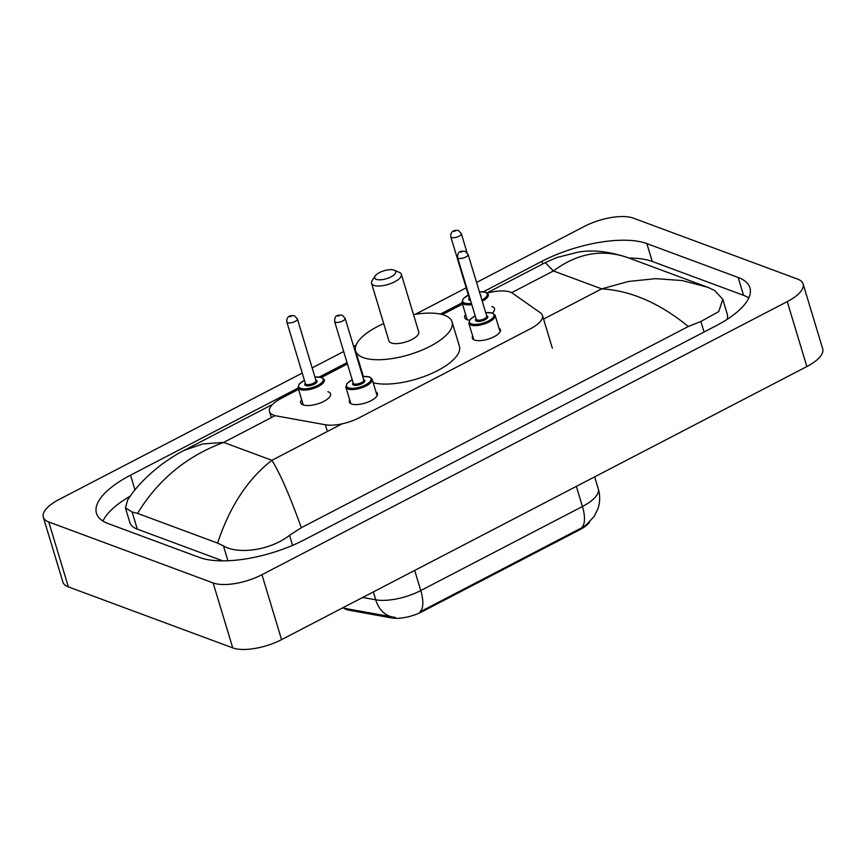 <?xml version="1.0" encoding="UTF-8"?>
<svg xmlns="http://www.w3.org/2000/svg" width="866" height="866" viewBox="0 0 866 866"><rect width="100%" height="100%" fill="white"/><g stroke="black" fill="none" stroke-linecap="round" stroke-linejoin="round"><path stroke-width="1.3" d="M375.996 391.995A14.646 5.532 163.2 0 1 377.435 393.575A14.646 5.532 163.2 0 1 368.18 401.997A14.646 5.532 163.2 0 1 351.574 403.967A14.646 5.532 163.2 0 1 349.377 402.051A14.646 5.532 163.2 0 1 349.702 399.94M498.968 328.073A14.646 5.532 163.2 0 1 500.396 329.654A14.646 5.532 163.2 0 1 491.141 338.076A14.646 5.532 163.2 0 1 474.536 340.046A14.646 5.532 163.2 0 1 472.349 338.119A14.646 5.532 163.2 0 1 472.663 336.008M327.954 391.703A15.588 5.889 163.2 0 1 328.203 391.789A15.588 5.889 163.2 0 1 330.531 393.835A15.588 5.889 163.2 0 1 320.691 402.798A15.588 5.889 163.2 0 1 303.024 404.887A15.588 5.889 163.2 0 1 300.697 402.842A15.588 5.889 163.2 0 1 301.66 399.648M491.91 306.467A15.588 5.889 163.2 0 1 492.159 306.553A15.588 5.889 163.2 0 1 494.486 308.599A15.588 5.889 163.2 0 1 492.44 312.962M469.459 320.204A15.588 5.889 163.2 0 1 466.969 319.651A15.588 5.889 163.2 0 1 464.652 317.606A15.588 5.889 163.2 0 1 465.616 314.412M298.554 389.354L281.374 398.284A27.474 10.381 -16.8 0 0 269.499 411.567A27.474 10.381 -16.8 0 0 276.438 415.918L325.324 424.762A27.474 10.381 -16.8 0 0 359.098 417.823L530.566 328.679A27.474 10.381 -16.8 0 0 542.452 315.386A27.474 10.381 -16.8 0 0 540.514 312.897L512.499 293.206A27.474 10.381 -16.8 0 0 510.334 292.102A27.474 10.381 -16.8 0 0 487.32 293.087M344.019 608.203A24.724 9.342 -16.8 0 0 348.944 610.205L391.713 617.934A24.724 9.342 -16.8 0 0 422.11 611.688L579.939 529.646A24.724 9.342 -16.8 0 0 589.605 522.036M462.509 304.118L442.385 314.575M347.439 363.936L321.578 377.381M476.581 282.435L584.442 226.362A36.621 13.834 163.2 0 1 633.263 218.113L797.629 279.101A36.621 13.834 163.2 0 1 803.096 283.896L822.7 348.825A36.621 13.834 163.2 0 1 806.863 366.545L281.558 639.638A36.621 13.834 163.2 0 1 232.738 647.887L68.371 586.899A36.621 13.834 163.2 0 1 62.904 582.104L43.3 517.175A36.621 13.834 163.2 0 1 59.137 499.455L302.245 373.073M803.096 283.896A36.621 13.834 163.2 0 1 787.259 301.617L261.954 574.71A36.621 13.834 163.2 0 1 213.144 582.959L48.767 521.971A36.621 13.834 163.2 0 1 43.3 517.175M312.171 367.909L343.694 351.52M353.609 346.368L356.11 345.069M415.29 314.304L466.2 287.837M298.153 388.044L130.528 475.185A78.741 29.758 -16.8 0 0 96.472 513.278A78.741 29.758 -16.8 0 0 108.228 523.605L199.548 557.487A78.741 29.758 -16.8 0 0 304.507 539.735L715.868 325.887A78.741 29.758 -16.8 0 0 749.924 287.793A78.741 29.758 -16.8 0 0 738.168 277.466L646.848 243.595A78.741 29.758 -16.8 0 0 541.889 261.337L483.423 291.723M462.108 302.808L440.404 314.098M357.506 357.193L356.965 357.474M347.05 362.627L319.467 376.959M130.376 496.077A78.741 29.758 -16.8 0 0 102.967 521.061M748.819 297.861A78.741 29.758 -16.8 0 0 743.558 295.328L652.239 261.445A78.741 29.758 -16.8 0 0 629.03 258.068M688.297 326.514C659.708 303.122 630.838 290.575 601.675 288.865L628.424 281.472L655.584 278.657L682.278 280.562L707.587 287.209L714.71 290.511L722.796 299.3L718.748 311.587L700.886 321.481L688.297 326.514L301.325 527.697L289.525 535.329C270.019 550.679 237.609 554.597 223.45 545.905L217.583 543.079L137.553 513.386L132.13 512.023L125.44 507.855L129.911 522.674A49.449 18.684 -16.8 0 0 137.293 529.148L222.779 560.865M726.964 319.478A49.449 18.684 -16.8 0 0 727.267 314.109L722.796 299.3M125.44 507.855L127.681 499.963C135.399 487.688 147.068 475.586 162.656 463.689C172.172 457.064 179.262 452.669 183.917 450.493L202.514 443.987L223.644 442.407C186.71 456.144 158.013 479.807 137.553 513.386M708.843 287.685L627.818 257.613C609.253 251.432 592.766 249.592 578.369 252.093L556.914 257.483L545.277 262.636L553.417 270.961C577.676 252.926 602.812 248.607 628.824 257.992M217.583 543.079C229.728 506.556 247.828 478.963 271.902 460.311C279.913 473.009 289.72 495.471 301.325 527.697M395.242 617.382L392.623 617.014A32.053 23.847 -79.8 0 1 375.736 599.813A36.621 13.834 -16.8 0 0 420.768 590.558A32.053 13.239 -117.5 0 1 419.913 611.926L581.573 527.881L585.968 525.186L594.357 516.19L598.016 508.537C600.116 501.999 600.203 495.417 598.265 488.803L594.661 476.863M376.342 279.35A10.987 4.157 163.2 0 1 375.13 276.016A10.987 4.157 163.2 0 1 383.8 270.831A10.987 4.157 163.2 0 1 394.095 270.127A10.987 4.157 163.2 0 1 394.333 270.214A10.987 4.157 163.2 0 1 390.793 276.979A10.987 4.157 163.2 0 1 376.342 279.35M399.02 272.26A15.566 5.878 163.2 0 1 399.356 272.389A15.566 5.878 163.2 0 1 401.348 274.295A15.566 5.878 163.2 0 1 391.519 283.247A15.566 5.878 163.2 0 1 373.863 285.336A15.566 5.878 163.2 0 1 371.546 283.301A15.566 5.878 163.2 0 1 372.142 280.606L375.13 276.016M371.546 283.301L388.942 340.923A15.566 5.878 -16.8 0 0 391.259 342.958A15.566 5.878 -16.8 0 0 408.914 340.868A15.566 5.878 -16.8 0 0 418.743 331.916L401.348 274.295M413.515 314.596A50.358 19.03 163.2 0 1 444.529 315.267A50.358 19.03 163.2 0 1 452.052 321.86A50.358 19.03 163.2 0 1 420.248 350.817A50.358 19.03 163.2 0 1 363.146 357.571A50.358 19.03 163.2 0 1 355.634 350.979A50.358 19.03 163.2 0 1 383.714 323.592M363.428 376.461A50.358 19.03 163.2 0 1 362.984 375.324L355.634 350.979M452.052 321.86L459.402 346.216A50.358 19.03 163.2 0 1 429.763 374.274A50.358 19.03 163.2 0 1 373.214 382.761M579.939 529.646L579.69 528.845M422.11 611.688L421.872 610.887M391.713 617.934L391.367 616.787M348.944 610.205L348.597 609.047M327.359 431.485L325.324 424.762M543.556 319.078L601.675 288.865L553.417 270.961L511.644 292.686M341.983 423.875L271.902 460.311L223.644 442.407L275.128 415.637M48.767 521.971L68.371 586.899M213.144 582.959L232.738 647.887M261.954 574.71L281.558 639.638M787.259 301.617L806.863 366.545M134.999 489.994L130.528 475.185M542.69 263.989L541.889 261.337M652.239 261.445L646.848 243.595M743.558 295.328L738.168 277.466M704.069 332.024L700.886 321.481M292.556 545.374L289.525 535.329M227.931 560.757L223.45 545.905M137.293 529.148L132.13 512.023M414.695 570.423L420.768 590.558L582.428 506.513A32.053 13.239 62.5 0 1 581.573 527.881M576.345 486.378L582.428 506.513A36.621 13.834 -16.8 0 0 598.265 488.803M362.692 597.453L375.736 599.813L373.354 591.911M392.623 617.014L344.949 608.387A32.053 23.847 -79.8 0 1 342.73 607.835M479.396 291.766L485.837 292.253L488.305 294.527A13.737 5.185 163.2 0 1 482.254 301.227M471.775 304.561A13.737 5.185 163.2 0 1 464.057 304.269A13.737 5.185 163.2 0 1 462.011 302.461L467.218 319.738M468.387 295.079A12.817 4.839 -16.8 0 0 464.555 303.068A12.817 4.839 -16.8 0 0 471.429 303.392M481.897 300.047A12.817 4.839 -16.8 0 0 485.274 292.297A12.817 4.839 -16.8 0 0 479.418 291.853M470.574 300.578A6.408 2.425 163.2 0 1 469.729 300.372A6.408 2.425 163.2 0 1 469.296 298.077M450.785 236.775C450.472 231.871 453.005 229.782 458.374 230.518L461.307 233.604A5.499 2.078 163.2 0 1 457.833 236.764A5.499 2.078 163.2 0 1 451.608 237.501A5.499 2.078 163.2 0 1 450.785 236.775L469.404 298.456A5.499 2.078 -16.8 0 0 470.141 299.149M454.076 231.514L455.559 230.746L454.076 231.514M480.413 295.133A6.408 2.425 163.2 0 1 480.901 296.767M314.932 377.067L321.881 377.489L324.349 379.763A13.737 5.185 163.2 0 1 315.679 387.654A13.737 5.185 163.2 0 1 300.101 389.494A13.737 5.185 163.2 0 1 298.056 387.697L303.273 404.974M304.431 380.315A12.817 4.839 -16.8 0 0 300.599 388.304A12.817 4.839 -16.8 0 0 317.692 385.413A12.817 4.839 -16.8 0 0 321.318 377.533A12.817 4.839 -16.8 0 0 314.953 377.143M315.852 380.142A6.408 2.425 163.2 0 1 316.133 380.228A6.408 2.425 163.2 0 1 314.326 384.168A6.408 2.425 163.2 0 1 305.785 385.608A6.408 2.425 163.2 0 1 305.341 383.313M286.83 322.011C286.516 317.108 289.049 315.018 294.418 315.744L297.352 318.84A5.499 2.078 163.2 0 1 293.877 322A5.499 2.078 163.2 0 1 287.653 322.737A5.499 2.078 163.2 0 1 286.83 322.011L305.449 383.692A5.499 2.078 -16.8 0 0 306.272 384.417A5.499 2.078 -16.8 0 0 312.507 383.681A5.499 2.078 -16.8 0 0 315.971 380.52L315.57 380.271M290.121 316.75L291.604 315.982L290.121 316.75M500.083 331.765L495.114 315.311A13.737 5.185 163.2 0 1 486.432 323.202A13.737 5.185 163.2 0 1 470.866 325.053A13.737 5.185 163.2 0 1 468.809 323.245L469.881 319.641L475.163 315.787M475.196 315.863A12.817 4.839 -16.8 0 0 471.353 323.852A12.817 4.839 -16.8 0 0 488.446 320.961A12.817 4.839 -16.8 0 0 492.072 313.081A12.817 4.839 -16.8 0 0 485.707 312.691M486.616 315.689A6.408 2.425 163.2 0 1 486.898 315.776A6.408 2.425 163.2 0 1 485.079 319.716A6.408 2.425 163.2 0 1 476.538 321.156A6.408 2.425 163.2 0 1 476.094 318.861M457.584 257.559L476.213 319.24A5.499 2.078 -16.8 0 0 477.036 319.965A5.499 2.078 -16.8 0 0 483.26 319.229A5.499 2.078 -16.8 0 0 486.735 316.068L468.105 254.388A5.499 2.078 163.2 0 1 464.641 257.548A5.499 2.078 163.2 0 1 458.406 258.284A5.499 2.078 163.2 0 1 457.584 257.559C457.562 250.469 461.134 251.151 465.183 251.302L468.105 254.388M462.368 251.53L460.885 252.298L462.368 251.53M377.111 395.686L372.142 379.232A13.737 5.185 163.2 0 1 363.471 387.134A13.737 5.185 163.2 0 1 347.894 388.975A13.737 5.185 163.2 0 1 345.848 387.178L346.92 383.562L352.202 379.709M352.224 379.795A12.817 4.839 -16.8 0 0 348.392 387.773A12.817 4.839 -16.8 0 0 365.484 384.894A12.817 4.839 -16.8 0 0 369.111 377.013A12.817 4.839 -16.8 0 0 362.746 376.613M363.655 379.611A6.408 2.425 163.2 0 1 363.926 379.698A6.408 2.425 163.2 0 1 362.118 383.638A6.408 2.425 163.2 0 1 353.577 385.089A6.408 2.425 163.2 0 1 353.133 382.783M334.622 321.492L353.252 383.173A5.499 2.078 -16.8 0 0 354.064 383.887A5.499 2.078 -16.8 0 0 360.299 383.151A5.499 2.078 -16.8 0 0 363.763 379.99L345.144 318.309A5.499 2.078 163.2 0 1 341.669 321.47A5.499 2.078 163.2 0 1 335.445 322.206A5.499 2.078 163.2 0 1 334.622 321.492C334.601 314.401 338.173 315.072 342.222 315.224L345.144 318.309M339.396 315.462L337.924 316.231L339.396 315.462M552.346 348.186L542.452 315.386M271.329 417.618L269.499 411.567M545.277 262.647L487.082 292.892M272.541 404.433L183.982 450.472M342.622 607.889L344.949 608.387M461.307 233.604L467.012 252.493M468.365 295.003L463.094 298.835L462.011 302.461M297.352 318.84L315.971 380.52M304.41 380.239L299.138 384.071L298.056 387.697M485.685 312.615L492.635 313.037L495.114 315.311M468.809 323.245L473.778 339.699M362.724 376.537L369.674 376.959L372.142 379.232M345.848 387.178L350.817 403.632M394.333 270.214L399.356 272.389"/></g></svg>
